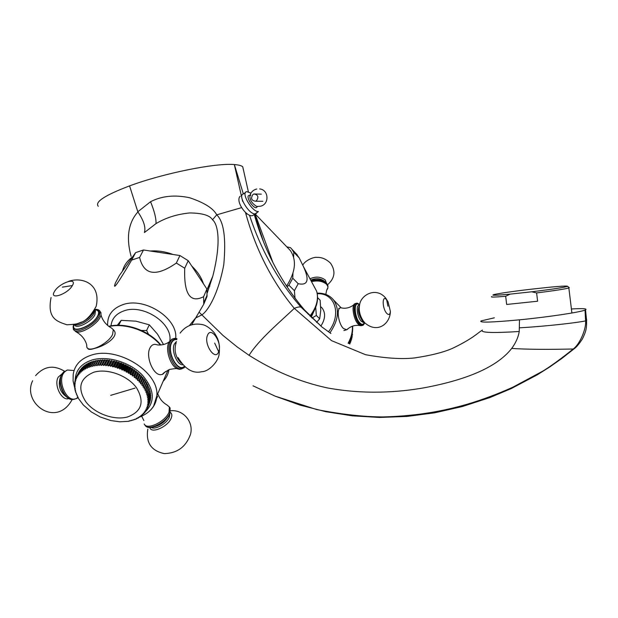 <?xml version="1.0" encoding="UTF-8"?>
<svg xmlns="http://www.w3.org/2000/svg" width="618" height="618" viewBox="0 0 618 618"><rect width="100%" height="100%" fill="white"/><g stroke="black" fill="none" stroke-linecap="round" stroke-linejoin="round"><path stroke-width="0.93" d="M242.665 201.375L242.241 199.653M241.908 198.301L234.353 164.558C215.96 162.766 163.685 173.21 129.571 185.887L137.814 211.765L150.56 201.723C154.43 211.271 156.246 218.563 156.014 223.6L144.411 232.546C145.925 227.439 143.755 220.564 137.899 211.92L137.814 211.765M195.543 318.061L201.738 314.941C207.802 311.256 218.208 294.415 223.778 264.697C226.18 238.108 223.824 221.483 216.717 214.84C213.349 208.366 204.288 202.658 189.533 197.714C174.709 194.608 161.723 195.945 150.56 201.723M199.235 312.306L223.075 335.528L237.003 346.791L249.077 355.327C273.998 371.117 300.008 381.97 327.123 387.872C364.991 394.825 398.834 392.268 424.234 387.78C468.537 379.483 497.699 366.366 511.712 348.421C515.791 342.874 518.293 337.235 519.236 331.503C492.245 333.179 479.939 332.693 482.326 330.02M481.801 330.545C477.49 332.994 473.805 337.953 453.72 347.756C444.929 351.966 431.735 355.381 414.137 357.992C401.036 359.328 384.836 358.231 365.524 354.693L331.511 340.634L294.307 308.382C271.796 281.159 255.52 249.17 245.477 212.407M249.077 355.327C258.579 339.9 280.124 321.793 294.307 308.382C297.482 307.022 299.722 306.621 301.028 307.169C278.386 281.267 261.213 250.614 249.502 215.203M254.616 214.755L263.361 241.344M243.368 193.975L234.353 164.558C238.587 164.867 241.383 165.601 242.735 166.76L248.359 191.75M243.368 169.765L242.735 166.76M129.571 185.887C104.944 195.242 94.515 202.04 98.285 206.296M253.04 385.833L275.072 396.123L316.54 409.51C341.345 414.369 363.454 416.849 382.874 416.934C419.715 416.038 446.304 410.167 466.706 404.396C482.11 399.831 497.475 394.114 512.785 387.231L542.836 371.109C550.754 366.25 560.889 358.888 573.234 349.015L575.852 347.277M137.899 211.92C128.274 222.804 126.01 237.636 131.116 256.408M132.522 256.988C127.316 260.68 123.955 265.423 122.426 271.209M207.215 292.793L212.808 276.169C221.638 241.236 217.799 224.01 212.507 219.784C209.911 215.365 202.325 213.086 189.741 212.947C177.096 214.168 165.856 217.721 156.014 223.6M206.999 289.688L212.808 276.161L207.215 293.071M150.328 251.024C157.814 250.475 165.385 251.634 173.055 254.492M191.781 266.088C197.459 271.48 201.344 277.374 203.438 283.77M330.9 333.488L321.955 327.007L301.028 307.169L304.373 309.819L308.39 314.33M209.857 286.142L209.008 285.014M255.126 214.106L272.901 262.503M287.872 247.957L290.321 250.499C296.841 260.186 295.574 272.067 286.536 286.126M511.712 348.421C535.512 349.981 563.67 349.124 573.234 349.015C580.093 343.948 586.335 328.652 585.601 320.881L586.721 320.402L585.037 310.081L585.524 309.873C587.648 308.652 582.944 308.343 571.411 308.961M519.236 331.503L519.491 319.83C547.919 317.065 580.001 312.252 585.037 310.081L585.601 320.881C578.255 322.573 547.038 326.25 519.699 327.81M494.361 317.814L481.013 320.927C478.857 322.781 491.689 322.418 519.491 319.83M143.5 249.981L139.614 257.42L131.673 260.07L135.605 252.631L143.5 249.981L179.923 255.543L188.227 260.688L206.906 289.039L207.03 296.509L203.747 304.195L191.704 324.728M135.605 252.631L119.428 275.435L115.427 282.928C112.267 291.395 117.683 283.778 131.673 260.07M139.614 257.42C143.801 275.219 156.045 277.096 176.339 263.059L184.72 268.235C183.832 294.037 190.135 303.523 203.608 296.702L206.906 289.039M203.608 296.702L203.747 304.195M184.72 268.235L188.227 260.688M176.339 263.059L179.923 255.543M286.798 246.837L290.514 247.671L291.881 249.239L293.805 252.26L293.612 257.08M286.999 286.822L288.915 285.222L292.754 278.208L292.955 273.264M294.979 298.154L294.407 290.692L298.208 283.708C307.834 285.755 309.61 280.116 303.531 266.791L299.174 257.853L295.937 253.473M299.174 257.853L293.805 252.26M298.208 283.708L292.754 278.208M294.407 290.692L288.915 285.222M148.498 334.276L146.62 330.468L141.491 330.483M163.531 344.558L157.482 334.099L149.301 324.821L146.62 330.468M149.301 324.821L135.929 321.167L121.205 320.34L118.718 325.253M121.205 320.34L117.273 325.269M87.81 348.305C88.119 349.742 90.452 349.757 94.809 348.351C105.531 345.864 120.155 335.868 113.411 329.834M173.071 338.819L171.989 339.104L168.807 342.534C165.045 349.966 170.692 366.659 177.706 368.915C177.466 368.336 174.801 368.506 169.695 369.425C164.867 371.959 162.519 373.596 162.65 374.33L160.726 374.686C153.148 375.196 145.469 356.447 149.888 348.112C151.093 345.624 152.793 344.357 154.994 344.334L157.049 344.744C156.501 344.96 163.809 345.98 169.116 341.916M162.65 374.33L165.57 371.542M177.706 368.915L179.653 369.332L181.777 368.884M184.21 366.451C177.814 372.615 166.783 352.337 171.549 342.967C172.754 340.402 174.5 339.282 176.779 339.606M101.028 315.126C102.719 320.765 106.219 325.083 111.534 328.081L113.279 329.649L112.584 334.469C108.413 343.662 88.884 353.28 86.829 347.185L86.644 344.574C84.96 339.058 81.375 334.778 75.898 331.727C81.043 334.091 96.501 324.937 100.147 317.374L101.028 315.126L100.927 312.623L100.278 311.727M73.944 329.935L75.898 331.727M95.087 309.904C98.633 310.136 99.498 312.129 97.683 315.898C92.576 326.397 69.896 334.678 74.129 324.581M144.203 423.971C146.767 430.599 165.601 421.607 169.046 412.059L169.363 406.961L166.999 404.983C162.719 402.48 159.807 399.035 158.247 394.647M157.66 396.408L156.57 398.448M74.044 370.537L67.424 370.02L64.882 371.472L63.229 373.658C58.192 381.924 65.825 399.931 74.005 399.189L76.555 398.579L77.891 396.965M78.046 397.536L76.555 398.579M315.458 307.903L311.194 317.258M317.637 297.706L320.139 300.248L320.757 310.313L319.699 318.795L316.57 322.411M315.728 307.231L316.339 315.474L319.699 318.795M316.339 315.474L311.99 318.054M321.066 307.022L322.241 308.204C325.756 313.179 325.292 319.151 320.858 326.119M355.041 303.677C351.101 304.635 353.496 319.707 358.363 324.311L360.255 325.64C355.18 324.72 350.7 326.103 346.806 329.796L343.446 328.498C338.108 323.569 336.13 307.27 340.897 307.826L341.661 307.957C345.98 308.784 350.051 307.718 353.882 304.767M346.806 329.796L347.988 328.691M360.255 325.64L361.939 325.501M364.381 322.326C363.492 324.736 362.017 324.968 359.954 323.005C353.929 317.165 353.604 299.158 359.56 305.076M311.093 280.866C317.413 279.243 322.588 280.093 326.621 283.415L327.895 285.616L327.872 286.528L326.605 284.326C322.758 281.105 317.722 280.209 311.503 281.638M327.872 286.528L327.841 288.32L326.613 290.344M106.752 364.805L109.062 360.163L109.734 360.248L107.424 364.89L105.894 365.671L105.068 364.635L103.608 365.501L102.742 364.504L101.36 365.439L99.807 364.504L99.15 365.501L98.208 364.589L96.995 365.671L95.411 364.89L94.894 365.956L93.31 365.253L92.87 366.358L91.286 365.74L90.916 366.86L89.888 366.15L89.054 367.478L88.011 366.822L87.277 368.197L85.748 367.834L85.601 369.023L84.102 368.737L84.033 369.943L82.573 369.742L82.58 370.954L81.545 370.522L81.244 372.059L80.224 371.681L80.023 373.249L79.027 372.932L78.934 374.516L77.683 374.647L77.984 375.86L76.794 376.068L77.157 377.274L76.238 377.127L76.47 378.741L75.435 379.104L75.929 380.279L74.971 380.703L75.527 381.854L74.654 382.349L75.265 383.484L74.515 383.554L75.141 385.145L74.454 385.763L75.164 386.837L74.569 387.509L75.334 388.56L74.832 389.278L75.643 390.29L75.11 390.553L78.247 398.185L83.291 404.968L91.394 411.982L100.232 416.98L110.823 420.557L119.9 421.8L128.482 421.314L136.547 418.888L136.447 418.332L137.744 418.301L138.03 417.482L139.753 417.119L139.506 416.54L140.804 416.393L140.881 415.505L142.534 414.979L142.14 414.384L143.747 413.782L143.283 413.179L144.542 412.87L144.303 411.897L145.802 411.14L145.199 410.545L146.404 410.12L145.964 409.116L147.138 408.637L149.394 403.469L147.138 408.637M77.968 397.683L78.2 397.227M77.049 395.914L77.289 395.443M76.269 394.129L76.524 393.635M75.62 392.345L75.89 391.82M75.11 390.553L75.396 389.997M74.747 388.776L75.048 388.181M74.523 387.015L74.855 386.374M74.446 385.269L74.801 384.589M74.515 383.554L74.894 382.82M74.724 381.878L75.141 381.082M75.087 380.24L75.543 379.375M75.589 378.656L76.091 377.698M76.238 377.127L79.583 371.016M77.034 375.659L79.452 371.032M77.683 374.647L80.634 369.626M77.961 374.261L80.379 369.634M78.71 373.303L81.808 368.313M79.027 372.932L81.445 368.305M79.869 372.028L82.287 367.401L83.113 367.092M80.224 371.681L82.634 367.061M81.159 370.846L83.569 366.219L84.535 365.964M81.545 370.522L83.955 365.895M82.573 369.742L84.975 365.122L86.072 364.937M82.997 369.448L85.4 364.821M84.102 368.737L86.505 364.118L87.725 364.017M84.558 368.475L86.96 363.847M85.748 367.834L88.142 363.206L89.479 363.191M86.234 367.594L88.629 362.967M87.493 367.03L89.888 362.403L91.325 362.48M88.011 366.822L90.398 362.194M89.347 366.327L91.727 361.7L93.264 361.885M89.888 366.15L92.267 361.522M131.055 420.788L131.263 420.31M129.062 421.206L129.27 420.758M147.323 408.204L146.59 407.633L147.733 407.1L149.95 401.916L147.733 407.1M147.872 406.652L147.084 406.088L148.181 405.501L150.359 400.302L148.181 405.501M148.289 405.037L147.432 404.496L148.49 403.848L150.568 399.12L148.49 403.848M148.552 403.376L147.64 402.851L148.652 402.156L150.738 397.428L148.652 402.156M143.106 387.138L143.221 385.555L145.354 380.842L145.694 381.345L143.106 387.138L144.388 387.324L144.164 388.884L145.423 389.116L145.091 390.646L146.551 391.441L145.879 392.422L147.076 392.739L146.528 394.191L147.687 394.554L147.038 395.968L148.158 396.362L147.408 397.722L148.536 398.664L147.625 399.46L148.652 399.923L147.702 401.175L148.66 401.978M143.221 385.555L141.924 385.416L142.31 384.303L144.442 379.599L144.187 380.425L145.354 380.842M140.61 383.724L140.502 382.102L142.65 377.405L142.882 378.734L140.61 383.724L142.31 384.303M140.502 382.102L139.181 382.071L139.413 380.904L141.568 376.207L141.46 377.088L142.65 377.405M137.629 380.464L137.312 378.826L139.475 374.129L139.923 375.481L137.629 380.464L139.413 380.904M137.312 378.826L135.975 378.904L136.068 377.706L138.231 373.017L138.278 373.929L139.475 374.129M134.222 377.405L134.237 376.192L133.697 375.775L135.875 371.094L136.539 372.43L134.222 377.405L136.068 377.706M133.697 375.775L132.376 375.976L132.306 374.747L134.5 370.066L134.701 371.001L135.875 371.094M130.437 374.608L129.71 373.002L131.912 368.328L132.77 369.641L130.437 374.608L132.306 374.747M129.71 373.002L128.42 373.318L128.212 372.09L130.421 367.416L130.769 368.359L131.912 368.328M126.342 372.113L125.423 370.561L127.656 365.895L128.698 367.154L126.342 372.113L128.212 372.09M125.423 370.561L124.195 371.001L123.832 369.78L126.064 365.114L126.559 366.041L127.656 365.895M121.993 369.973L120.912 368.49L123.16 363.832L124.372 365.022L121.993 369.973L123.832 369.78M120.912 368.49L119.745 369.039L119.251 367.849L121.514 363.191L122.14 364.095L123.16 363.832M117.466 368.212L116.238 366.822L118.509 362.171L119.869 363.268L117.466 368.212L119.251 367.849M116.238 366.822L115.164 367.486L114.546 366.327L116.825 361.677L117.582 362.542L118.509 362.171M112.847 366.868L111.495 365.586L113.789 360.943L115.272 361.932L112.847 366.868L114.546 366.327M111.495 365.586L110.522 366.358L112.955 361.422L113.789 360.943M107.424 364.89L108.196 365.956L109.795 365.253L110.522 366.358M91.286 365.74L93.666 361.105L95.288 361.399M91.85 365.586L94.23 360.958M93.31 365.253L95.682 360.626L97.381 361.028M93.905 365.138L96.269 360.51M95.411 364.89L97.775 360.255L99.49 360.75L100.556 359.954L101.638 360.58L102.789 359.854L103.839 360.518L105.075 359.861L106.08 360.572L107.385 359.993L108.351 360.742L109.062 360.163M96.022 364.805L98.386 360.178M97.582 364.635L99.931 360.008M98.208 364.589L100.556 359.954M99.807 364.504L102.155 359.869M100.448 364.489L102.789 359.854M102.086 364.489L104.419 359.846M102.742 364.504L105.075 359.861M104.403 364.589L106.729 359.946M105.068 364.635L107.385 359.993M109.116 365.138L111.418 360.495L112.09 360.611L109.795 365.253M112.167 365.732L114.461 361.09M113.874 366.15L116.153 361.499L116.825 361.677M116.91 367.038L119.181 362.38M118.594 367.602L120.85 362.944L121.514 363.191M121.568 368.761L123.809 364.102M123.191 369.479L125.431 364.813L126.064 365.114M126.049 370.893L128.274 366.219M127.602 371.742L129.819 367.069L130.421 367.416M130.298 373.38L132.499 368.707M131.742 374.353L133.936 369.672L134.5 370.066M134.237 376.192L136.416 371.511M135.551 377.266L137.729 372.577L138.231 373.017M137.791 379.274L139.954 374.585M138.965 380.433L141.12 375.744L141.568 376.207M140.919 382.581L143.067 377.884M141.924 383.809L144.064 379.104L144.442 379.599M143.569 386.049L145.694 381.345M144.388 387.324L146.512 382.612L146.814 383.121L144.697 387.834M145.423 389.116L147.54 384.404L147.802 384.921L145.694 389.634M146.319 390.924L148.428 386.211L146.551 391.441M147.076 392.739L149.177 388.027L149.363 388.537L147.262 393.257M147.687 394.554L149.927 390.352L147.833 395.072M148.158 396.362L150.352 392.152L148.258 396.88M148.474 398.154L150.622 393.936L148.536 398.664M148.652 399.923L150.753 395.698L148.668 400.425M148.675 401.669L150.746 397.243M146.628 409.703L147.084 408.66M145.802 411.14L146.211 410.19M144.836 412.5L145.215 411.634M143.747 413.782L144.094 412.986M142.534 414.979L142.858 414.245M141.198 416.092L141.499 415.412M139.753 417.119L140.039 416.486M138.2 418.054L138.463 417.459M136.547 418.888L136.794 418.332M134.801 419.622L135.033 419.097M132.97 420.255L133.187 419.761M99.49 360.75L96.995 365.671M101.638 360.58L99.15 365.501M103.839 360.518L101.36 365.439M106.08 360.572L103.608 365.501M108.351 360.742L105.894 365.671M108.196 365.956L110.645 361.028L111.418 360.495M115.272 361.932L116.153 361.499M117.582 362.542L115.164 367.486M119.869 363.268L120.85 362.944M122.14 364.095L119.745 369.039M124.372 365.022L125.431 364.813M126.559 366.041L124.195 371.001M128.698 367.154L129.819 367.069M130.769 368.359L128.42 373.318M132.77 369.641L133.936 369.672M134.701 371.001L132.376 375.976M136.539 372.43L137.729 372.577M138.278 373.929L135.975 378.904M139.923 375.481L141.12 375.744M141.46 377.088L139.181 382.071M142.882 378.734L144.064 379.104M144.187 380.425L141.924 385.416M145.369 382.14L146.512 382.612M146.466 383.909L147.54 384.404M147.455 385.702L148.428 386.211M148.297 387.517L149.177 388.027M149.008 389.34L149.78 389.834M149.571 391.163L150.244 391.642M149.981 392.978L150.56 393.434M150.251 394.786L150.73 395.196M150.367 396.571L150.753 396.934M150.205 398.193L150.63 398.641M352.407 332.353L352.523 331.433M352.19 334.114L352.353 332.708M352.013 335.62L352.515 334.446L352.113 334.029M351.418 336.764L351.766 337.111L352.26 336.377L351.796 335.404M350.978 338.139L351.433 338.602L352.051 337.459M351.433 338.602L350.939 338.239M350.452 339.537L351.009 340.093L351.681 338.988M351.009 340.093L350.391 339.691M349.858 340.951L350.491 341.584L351.209 340.51M350.491 341.584L349.773 341.151M349.193 342.364L349.888 343.06L350.653 342.032M349.888 343.06L349.062 342.611M349.757 344.025L350.004 343.546M349.803 343.979L348.853 343.021M350.476 342.465L349.579 341.569M351.063 340.943L350.221 340.109M351.557 339.421L350.792 338.656M351.959 337.891L351.279 337.212M352.26 336.377L351.696 335.798M352.476 334.871L352.028 334.415M506.667 304.465L537.621 301.221L506.667 304.465L505.663 296.277C494.639 297.212 490.004 297.312 491.758 296.578M569.155 287.563L568.375 288.096C563.979 289.216 553.388 290.831 536.609 292.94L531.712 291.796L510.074 294.137L505.663 296.277M537.621 301.221L536.609 292.94M531.712 291.796C553.581 289.108 565.493 287.262 567.463 286.258C566.945 285.81 560.735 286.157 548.823 287.293L528.212 289.541C511.503 291.572 500.217 293.218 494.354 294.477C490.051 295.605 495.288 295.489 510.074 294.137M250.97 193.094L246.721 191.634C240.572 192.368 252.144 212.159 258.401 211.572L255.072 213.89C248.784 214.492 237.235 194.732 243.415 193.967L245.524 192.476M255.582 213.836L256.794 212.994M257.582 206.466L256.269 207.718C252.152 208.019 244.967 195.01 249.463 195.419L249.95 195.481M252.978 194.461L253.99 193.99C258.1 194.724 258.927 196.987 256.462 200.765L255.512 201.213C251.364 200.533 250.514 198.285 252.978 194.461M212.507 219.784L216.717 214.84L241.63 207.625M263.415 241.491L255.412 216.964L257.026 218.988M175.69 338.409C178.162 318.394 144.666 296.679 122.874 304.659C112.283 308.482 107.208 315.427 107.632 325.508M169.811 340.827C172.87 323.423 143.446 303.786 124.203 310.784C116.215 313.535 111.812 318.564 110.993 325.864M313.929 286.157L316.655 291.225C318.78 299.158 316.555 307.416 309.973 315.999M163.152 381.283C166.304 378.015 168.25 374.145 168.977 369.688M160.394 345.014C148.714 331.009 125.686 322.704 108.946 326.528M150.738 409.858C154.531 405.98 156.555 401.298 156.833 395.829C159.436 372.198 117.791 345.933 91.271 355.165C80.572 358.672 74.554 365.107 73.202 374.477L73.078 380.796L74.539 387.231M145.045 412.028C155.628 401.63 154.562 389.147 141.839 374.57C129.232 361.885 107.138 355.435 92.005 360.024C81.182 363.623 75.574 370.306 75.18 380.062M176.926 338.649L175.079 338.394C172.924 338.401 171.271 339.653 170.112 342.156C165.84 350.499 173.527 369.425 180.958 368.969L184.149 367.81M176.841 339.127C174.415 338.71 172.561 339.869 171.279 342.581C166.265 352.438 178.03 373.651 184.581 366.783M176.2 342.866L175.844 343.569C173.967 351.14 175.813 357.729 181.368 363.322M176.454 341.499L174.361 344.002C171.124 350.414 176.887 364.906 182.627 364.852M218.679 351.75C215.334 361.569 203.461 344.18 207.524 335.25C211.062 325.717 222.565 342.92 218.679 351.75L214.678 343.09M73.534 324.689L73.326 329.108C75.249 335.064 94.948 325.3 99.289 316.2L100.077 311.449L99.614 310.738M73.735 324.651C69.116 335.257 92.77 326.729 98.108 315.767C100.07 311.603 98.957 309.541 94.77 309.572M74.554 324.504C78.069 326.937 90.869 319.661 93.874 313.519L94.693 310.584M74.376 324.535L74.647 324.898C76.13 329.518 91.433 321.939 94.855 314.856L95.481 311.148L94.979 310.46M75.566 324.28C83.121 322.588 89.201 318.432 93.789 311.804L94.523 310.027M72.376 285.562C67.648 294.315 48.706 300.518 54.477 291.495C59.243 282.889 77.837 276.663 72.376 285.562L62.364 287.138M169.378 406.992L170.12 408.019L169.819 413.118C166.381 422.673 147.555 431.658 144.983 425.014L144.906 424.921M169.857 413.697L169.394 417.034C167.076 423.4 155.234 430.19 151.263 427.432M168.034 416.856C164.921 421.77 160.541 425.022 154.894 426.598M170.313 412.376C171.958 413.504 172.267 415.389 171.24 418.046C168.158 426.69 151.024 434.222 149.857 427.494M74.932 399.104L72.816 399.529C64.627 400.271 56.995 382.272 62.039 374.014L66.744 370.252M66.412 396.779C59.9 392.021 57.868 385.586 60.317 377.474L60.773 376.733M68.876 398.556C61.746 401.43 53.496 384.836 58.27 377.08L61.939 373.944M317.297 293.743C335.126 292.7 342.14 314.678 328.452 331.812M331.75 298.031L333.481 299.885C339.769 309.185 338.587 320.17 329.95 332.847M352.376 326.204C352.7 331.781 351.271 337.467 348.104 343.253M359.661 304.682C357.992 303.376 357.011 302.905 356.71 303.26C352.051 302.658 354.122 319.042 359.382 324.025L361.993 325.485L363.168 325.068M359.637 304.829C353.403 298.44 353.643 317.212 359.954 323.33C362.117 325.377 363.654 325.122 364.566 322.542M359.583 305.099C357.428 309.409 358.394 314.709 362.48 320.997L364.203 322.109M359.591 305.068L359.236 305.176C355.62 304.705 357.243 317.436 361.321 321.321L363.353 322.472L364.102 322.264M365.199 323.183C377.892 333.89 390.352 323.284 390.375 311.356L388.104 301.947L386.644 299.769C381.932 294.183 382.094 308.598 386.837 313.465C388.869 315.358 390.043 314.655 390.375 311.356L388.104 301.947L385.771 298.208C376.2 286.258 360.201 294.971 359.498 305.616C358.695 310.591 359.885 315.589 363.067 320.626L364.249 322.163M386.644 299.769L387.942 306.25M310.985 280.672C317.25 278.942 322.441 279.776 326.551 283.175L327.895 285.616L327.957 286.976M310.707 280.147C315.86 277.899 320.472 278.285 324.527 281.314L325.029 281.932M314.477 279.869L319.753 280M309.989 278.811C315.644 276.246 320.742 276.648 325.277 280.008L326.42 283.036M93.836 372.214C79.737 378.193 77.088 388.081 85.894 401.885C94.902 413.681 114.191 420.642 127.571 416.965C141.808 411.542 144.782 401.793 136.485 387.718C127.656 375.512 107.393 368.119 93.836 372.214M135.056 388.096L110.692 395.35M256.972 206.381L256.416 206.273C251.812 203.26 249.641 199.722 249.911 195.659L250.885 195.195M254.384 214.956C264.504 250.738 281.167 282.356 304.373 309.819L321.955 327.007M290.321 250.499L255.203 214.006M585.524 309.873L586.575 320.487C586.822 329.332 585.601 332.152 582.488 338.795C579.205 343.94 576.308 347.362 573.798 349.039L561.94 358.37L549.703 366.992L537.135 374.902L511.21 388.598L489.881 397.567L462.449 406.513L434.771 412.801L407.053 416.439L379.506 417.444L352.345 415.837L325.763 411.688L299.946 405.084L275.072 396.123M203.878 302.673L207.161 294.987M189.378 325.547L196.802 316.54M297.243 254.832L291.881 249.239M303.531 266.791L316.655 291.225C318.965 299.552 316.872 307.949 310.36 316.401M108.668 326.327C125.608 322.094 149.17 330.499 160.865 344.991M139.815 416.98C146.327 414.292 150.946 410.615 153.666 405.956L156.833 395.829L168.003 370.105M74.716 387.718L74.956 388.359M184.929 367.084L179.653 369.332M180.093 333.102C185.925 325.555 193.488 322.75 202.781 324.674C206.52 325.616 210.414 328.39 214.461 332.994C217.575 338.17 220.425 342.272 219.066 354.693C218.247 361.206 209.255 371.634 201.684 371.719C192.886 373.82 185.014 369.108 178.077 357.59M87.462 348.034L88.258 349.093M94.871 309.386C97.513 309.17 99.251 309.857 100.077 311.449L100.927 312.623M68.467 281.406C81.839 276.586 101.282 283.376 96.184 306.312C85.825 324.921 77.706 324.048 66.868 324.782C57.35 321.499 46.837 318.826 51.078 297.536M75.697 324.249L83.623 321.345C86.86 319.151 88.745 318.641 93.527 312.399M143.901 420.588L141.661 416.231M145.508 425.779C149.525 431.403 166.69 422.573 169.942 413.473L170.12 408.019L169.363 406.961M147.841 429.101C145.694 442.573 151.14 450.731 164.187 453.589C177.127 453.326 185.887 446.961 190.452 434.493C194.052 421.909 183.09 409.294 170.607 410.777M61.707 374.369C56.732 382.743 64.357 400.464 72.816 399.529L74.005 399.189M61.839 374.122L64.187 371.403M64.481 371.194C55.805 366.065 45.701 364.334 35.581 375.659M32.63 380.765C21.661 403.044 56.431 428.815 72.159 399.522M322.241 308.204L320.711 306.667M317.173 293.141C324.079 292.924 329.518 295.172 333.481 299.885L341.182 307.841M352.592 326.126C353.063 331.843 351.735 337.629 348.606 343.484M339.908 308.112L338.672 308.467M346.103 329.927L343.863 330.56M364.659 322.65C363.956 324.689 363.067 325.632 361.993 325.485L360.974 325.771M327.841 288.32C327.146 288.367 326.482 290.406 325.848 294.423M327.602 284.728C334.902 278.224 335.883 271.055 330.545 263.214C326.335 259.127 321.831 257.188 317.034 257.397C314.315 256.686 305.168 260.209 302.789 265.137M567.463 286.258L569.302 287.679M571.905 313.009L568.846 287.949M246.937 213.674L245.995 214.33M257.243 206.42L260.417 206.234C269.556 204.465 268.938 189.78 259.691 188.938M256.787 189.015C253.218 189.888 250.923 192.105 249.911 195.659M253.99 193.99L261.344 194.16M255.512 201.213L262.851 201.29M240.116 196.254C235.11 201.344 246.713 217.366 252.546 215.628L255.296 213.874"/></g></svg>
